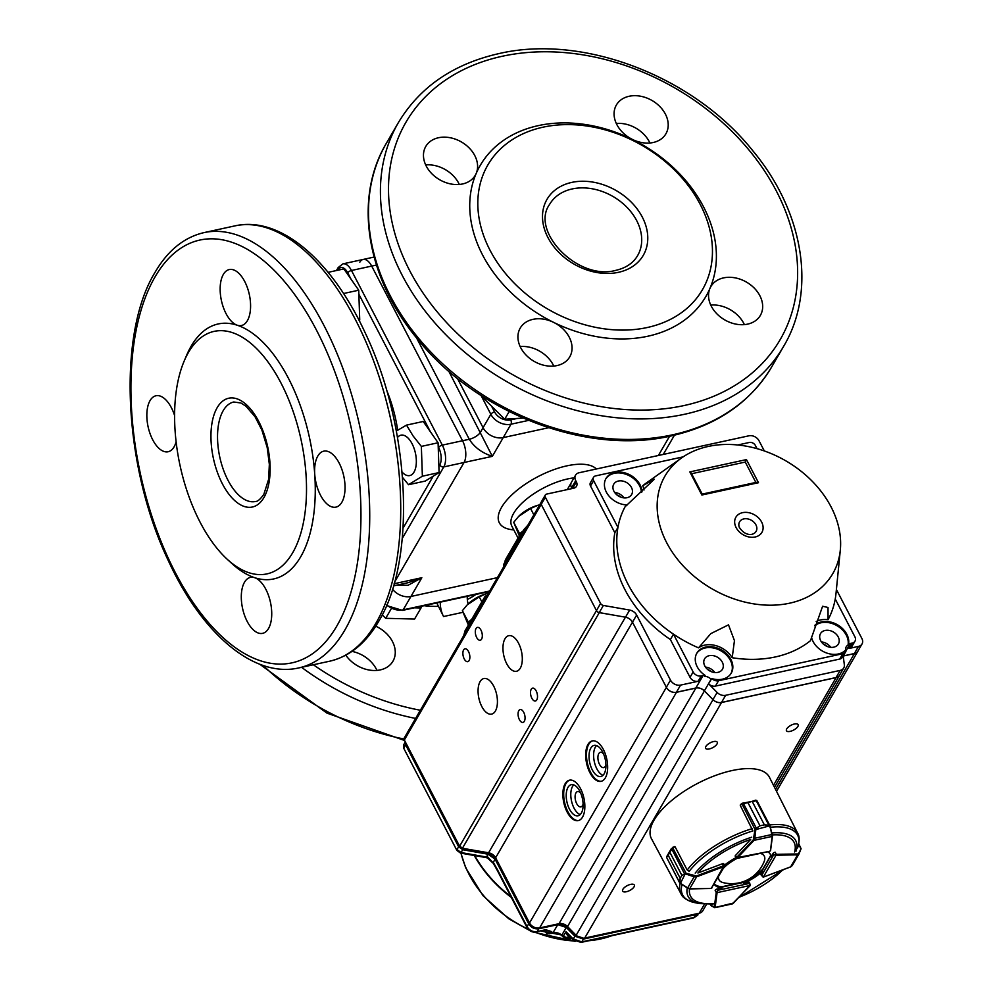 <?xml version="1.0" encoding="UTF-8"?>
<svg xmlns="http://www.w3.org/2000/svg" width="992" height="992" viewBox="0 0 992 992"><rect width="100%" height="100%" fill="white"/><g stroke="black" fill="none" stroke-linecap="round" stroke-linejoin="round"><path stroke-width="1.49" d="M503.886 566.469A6.361 4.848 -149.8 0 1 504.246 563.32L523.689 529.852A6.361 4.848 -149.8 0 0 523.33 533.002M487.097 595.374A6.361 4.848 30.2 0 0 484.542 597.234A6.361 4.848 30.2 0 0 484.183 600.383M504.978 562.067A9.548 7.266 -149.8 0 1 505.746 559.24L518.196 537.825A9.548 7.266 30.2 0 0 517.427 540.64M519.473 536.312A9.548 7.266 30.2 0 0 518.196 537.825M393.514 585.863L408.208 582.664L421.836 577.716L408.096 585.28L396.515 585.218M448.768 371.182L492.342 456.345C481.988 452.947 474.3 447.256 469.278 439.27L416.566 337.937M359.836 262.161A15.909 7.936 77.7 0 1 363.134 259.458A15.909 7.936 77.7 0 1 371.69 266.079L462.532 440.733L469.278 439.27A9.548 3.968 152.5 0 0 480.475 432.152L483.067 427.688A15.909 12.115 30.2 0 0 503.229 437.596A15.909 12.115 -149.8 0 1 483.067 427.688L457.461 378.46L483.067 427.688L490.842 414.296L481.07 395.51M394.122 583.742L421.836 577.716L410.948 596.465A15.909 12.115 -149.8 0 1 392.51 589.198A15.909 12.115 30.2 0 0 410.948 596.465L497.389 577.654L410.948 596.465L403.161 609.844A3.187 1.587 77.7 0 1 402.504 610.39L489.341 591.505M374.096 257.064L363.134 259.458A15.909 7.936 77.7 0 1 371.69 266.079L462.532 440.733A15.909 7.936 77.7 0 1 464.033 462.495L394.593 582.044L464.033 462.495L443.821 466.897L402.268 538.42M491.623 406.249L494.574 411.928A12.735 9.684 30.2 0 0 510.706 419.864A3.187 1.587 77.7 0 1 511.004 424.216L503.229 437.596L548.576 427.738L503.229 437.596L492.342 456.345L464.033 462.495A15.909 7.936 77.7 0 0 462.532 440.733L442.32 445.123A3.187 1.327 152.5 0 0 438.588 447.504L438.216 446.784M647.243 327.521A124.112 94.451 30.2 0 0 700.265 204.488A124.112 94.451 30.2 0 0 543.033 127.187A124.112 94.451 30.2 0 0 490.011 250.22A124.112 94.451 30.2 0 0 647.243 327.521M709.95 288.387A130.473 99.299 -149.8 0 1 647.838 336.226A130.473 99.299 -149.8 0 1 553.648 322.388A28.644 21.799 30.2 0 0 532.964 319.35A28.644 21.799 30.2 0 0 520.23 328.079A28.644 21.799 30.2 0 0 526.268 355.285A28.644 21.799 30.2 0 0 557.008 365.577A28.644 21.799 30.2 0 0 569.755 356.847A28.644 21.799 30.2 0 0 553.648 322.388A130.473 99.299 -149.8 0 1 476.185 173.464A28.644 21.799 30.2 0 0 468.336 147.126A28.644 21.799 30.2 0 0 438.501 137.739A28.644 21.799 30.2 0 0 425.766 146.469A28.644 21.799 30.2 0 0 431.805 173.674A28.644 21.799 30.2 0 0 462.545 183.966A28.644 21.799 30.2 0 0 475.292 175.237A28.644 21.799 30.2 0 0 476.185 173.464A130.473 99.299 -149.8 0 1 538.296 125.624A130.473 99.299 -149.8 0 1 632.487 139.463A130.473 99.299 -149.8 0 1 709.95 288.387A28.644 21.799 30.2 0 0 717.786 314.724A28.644 21.799 30.2 0 0 747.621 324.124A28.644 21.799 30.2 0 0 760.368 315.394A28.644 21.799 30.2 0 0 754.329 288.176A28.644 21.799 30.2 0 0 723.577 277.884A28.644 21.799 30.2 0 0 710.842 286.614A28.644 21.799 30.2 0 0 709.95 288.387M632.487 139.463A28.644 21.799 30.2 0 0 653.158 142.513A28.644 21.799 30.2 0 0 665.905 133.784A28.644 21.799 30.2 0 0 659.866 106.566A28.644 21.799 30.2 0 0 629.114 96.274A28.644 21.799 30.2 0 0 616.379 105.003A28.644 21.799 30.2 0 0 632.487 139.463M649.921 142.997A28.644 21.799 30.2 0 0 616.28 123.454M459.308 184.45A28.644 21.799 30.2 0 0 425.667 164.908M553.772 366.06A28.644 21.799 30.2 0 0 520.13 346.53M744.384 324.607A28.644 21.799 30.2 0 0 710.743 305.065M436.765 602.938L443.548 616.528A15.909 7.936 77.7 0 1 440.287 602.169M467.244 596.304A15.909 7.936 -102.3 0 0 468.063 604.004M375.732 626.188A28.644 21.799 -149.8 0 1 392.968 661.18A28.644 21.799 -149.8 0 1 380.234 669.91A28.644 21.799 -149.8 0 1 345.824 655.191M352.048 651.397A28.644 21.799 -149.8 0 1 360.79 654.385A28.644 21.799 -149.8 0 1 376.985 670.406M292.652 552.792A124.112 61.864 -102.3 0 0 280.984 383.011A124.112 61.864 -102.3 0 0 188.443 352.458A124.112 61.864 -102.3 0 0 184.214 360.964A124.112 61.864 -102.3 0 0 227.366 559.401A124.112 61.864 -102.3 0 0 292.652 552.792M184.214 360.964L186.707 355.086A130.473 65.038 77.7 0 1 191.171 346.146A130.473 65.038 77.7 0 1 237.274 325.24A130.473 65.038 77.7 0 1 314.724 474.164A130.473 65.038 77.7 0 1 300.712 556.76A130.473 65.038 77.7 0 1 254.609 577.666A28.644 14.272 -102.3 0 0 250.43 577.381A28.644 14.272 -102.3 0 0 244.491 582.254A28.644 14.272 -102.3 0 0 244.503 615.226A28.644 14.272 -102.3 0 0 262.595 633.355A28.644 14.272 -102.3 0 0 268.534 628.482A28.644 14.272 -102.3 0 0 269.737 599.366A28.644 14.272 -102.3 0 0 254.609 577.666A130.473 65.038 77.7 0 1 232.078 563.704L227.366 559.401M237.274 325.24A28.644 14.272 -102.3 0 0 241.453 325.525A28.644 14.272 -102.3 0 0 247.392 320.652A28.644 14.272 -102.3 0 0 247.38 287.68A28.644 14.272 -102.3 0 0 229.276 269.551A28.644 14.272 -102.3 0 0 223.336 274.424A28.644 14.272 -102.3 0 0 222.146 303.54A28.644 14.272 -102.3 0 0 237.274 325.24M174.592 415.487A28.644 14.272 -102.3 0 0 155.955 395.771A28.644 14.272 -102.3 0 0 150.028 400.644A28.644 14.272 -102.3 0 0 150.04 433.603A28.644 14.272 -102.3 0 0 168.132 451.744A28.644 14.272 -102.3 0 0 174.071 446.871A28.644 14.272 -102.3 0 0 176.105 441.812M314.724 474.164A28.644 14.272 -102.3 0 0 335.916 507.135A28.644 14.272 -102.3 0 0 341.856 502.262A28.644 14.272 -102.3 0 0 341.843 469.29A28.644 14.272 -102.3 0 0 323.739 451.162A28.644 14.272 -102.3 0 0 317.812 456.035A28.644 14.272 -102.3 0 0 314.724 474.164M414.396 607.798L421.017 607.972L421.749 606.199M421.017 607.972L414.582 619.045L385.69 618.314L391.232 608.778M382.23 614.829L385.69 618.314M523.131 418.091L504.717 419.219L483.017 397.73L483.24 396.912M483.017 397.73L483.426 397.023M504.717 419.219L509.156 411.568M402.082 472.068A20.671 10.304 -102.3 0 0 415.549 468.261A20.671 10.304 -102.3 0 0 410.266 440.733A20.671 10.304 -102.3 0 0 397.507 437.472M396.341 431.061L406.509 425.109L413.081 435.934L421.352 446.4L422.369 476.197L408.518 484.704L402.529 477.375M406.509 425.109L423.224 421.476L438.08 442.767L439.084 472.564L425.233 481.07L408.518 484.704M439.084 472.564L422.369 476.197M438.08 442.767L421.352 446.4M328.104 272.341L343.877 268.919L358.732 290.21L359.736 320.007L359.092 320.404M359.736 320.007L358.98 320.168M358.732 290.21L343.517 293.52M561.013 934.898L541.173 931.066M546.505 933.695L557.715 932.988M494.14 863.821L487.469 856.753M487.977 857.423L485.844 857.547L487.456 857.968L493.297 863.362L497.091 870.034A3.187 1.327 -27.5 0 1 497.203 869.19L493.297 862.308L495.095 859.196L488.101 854.211L462.818 849.747L460.548 853.095L456.89 850.429L403.893 748.551L403.856 744.546L404.004 747.695L406.026 744.025L405.567 742.351M527 927.532L527.074 926.615C529.48 930.484 532.828 932.133 537.156 931.575L545.699 929.715L551.217 931.476L545.513 930.136M497.203 869.19L527.074 926.615L528.711 923.825L495.095 859.196L495.541 858.427L488.548 853.442L488.833 852.835M552.11 932.691L553.362 932.12L562.749 935.22M463.512 848.458L488.548 853.442L486.477 857.026L461.193 852.574L456.99 849.586L458.626 846.759L405.567 744.756L405.306 741.842L403.856 744.533M583.916 938.258L696.545 913.806L696.136 914.562L698.666 913.347M574.318 939.35L581.796 941.879L581.151 942.388L693.718 917.898L696.136 914.562L583.457 939.077L583.891 938.308L575.36 935.456L575.744 934.898M567.139 926.168L566.767 926.726L558.236 923.874L539.226 928.004C534.936 928.537 531.576 926.888 529.158 923.056L529.393 922.721M552.197 932.368L553.362 932.12L557.802 924.643L538.792 928.772L537.156 931.575L545.699 929.715M495.777 858.105L529.158 923.056L528.711 923.825C531.142 927.619 534.502 929.281 538.792 928.772L539.226 928.004M558.236 923.874L557.802 924.643L566.333 927.483L574.926 936.225L583.457 939.077L581.796 941.879L694.363 917.389L698.963 913.285M406.261 743.702L459.073 845.99L458.626 846.759L462.818 849.747L463.264 848.991L459.308 845.668M545.067 930.223L551.217 931.476L549.407 933.794M570.822 937.353C568.738 937.8 567.139 935.902 566.023 931.674L569.21 935.853M543.033 930.67L550.163 933.274L552.147 932.666M542.388 930.806L549.506 933.782L551.85 932.902M760.938 874.287L763.319 877.102L776.017 855.24L773.686 854.782L775.955 854.36A1.587 0.657 -27.5 0 1 776.327 854.323L775.248 852.252A1.587 0.657 152.5 0 0 773.016 853.492L771.168 856.691A31.818 13.206 152.5 0 0 770.548 854.571A31.818 13.206 152.5 0 0 767.523 851.781M723.776 863.834A1.587 0.657 152.5 0 0 723.751 863.772A1.587 0.657 152.5 0 0 722.436 863.747L697.897 872.997A58.354 24.217 -27.5 0 1 750.671 839.468L735.481 855.464A1.587 0.657 152.5 0 0 735.196 856.183A1.587 0.657 152.5 0 0 735.233 856.232M687.22 888.138A60.599 25.16 -27.5 0 0 699.385 903.576L694.673 902.608C686.935 900.488 682.372 897.549 680.983 893.78L651.446 838.686A66.514 27.615 -27.5 0 1 697.649 783.382A66.514 27.615 -27.5 0 1 769.457 777.306L797.605 833.119A65.732 27.28 -27.5 0 0 769.544 824.972M735.977 857.658A31.818 13.206 152.5 0 0 724.47 865.16M746.195 880.474A31.818 13.206 152.5 0 1 743.033 881.938L743.702 883.227A31.818 13.206 152.5 0 0 762.798 871.088L760.938 874.299A1.587 0.657 152.5 0 0 760.876 874.733A1.587 0.657 152.5 0 0 760.901 874.783M743.702 883.227L748.538 882.173A1.587 0.657 152.5 0 1 749.431 882.334A1.587 0.657 152.5 0 1 749.456 882.396M714.19 884.145A31.818 13.206 152.5 0 0 721.953 887.952L717.117 889.006A1.587 0.657 152.5 0 0 715.158 890.444L716.236 892.49A1.587 0.657 -27.5 0 1 716.323 892.242L717.799 890.283L717.129 892.639L750.15 885.459L749.394 882.272M770.164 853.951A31.818 13.206 152.5 0 1 770.499 855.402L771.168 856.691M749.27 878.875A31.818 13.206 152.5 0 0 762.129 869.81L762.798 871.088M714.314 883.922A31.818 13.206 152.5 0 0 721.283 886.674L721.953 887.952M790.537 866.884L792.248 865.582L800.99 848.954L798.659 844.328M798.969 853.988L797.642 854.844L798.758 853.331M798.895 854.149L801.077 848.706L798.783 843.758M769.693 851.31L736.337 857.795A1.587 0.657 -27.5 0 1 736.548 857.522L735.481 855.464M756.809 800.631A1.587 0.657 152.5 0 0 756.809 800.569L752.358 801.734L764.373 824.848L768.998 825.195L769.866 826.522L769.048 825.518L764.361 824.848L759.996 825.803L755.272 828.94L759.984 825.803L747.956 802.689L741.818 803.83A1.587 0.657 152.5 0 0 741.731 803.904L740.292 805.43L752.444 829.932M769.941 825.741L755.83 829.585L755.272 828.94M756.809 800.569L755.768 800.16L747.98 802.677L759.984 825.803M741.768 803.433L747.956 802.689M770.139 826.311L772.136 836.417L772.012 834.495L754.825 838.24L754.019 840.348L753.288 839.852L755.036 829.473L741.731 803.458L740.268 805.008A0.632 0.632 0 0 0 740.268 805.008L741.669 803.656M756.115 800.42L769.048 825.518M772.247 834.173L769.866 826.522M743.107 802.912L756.388 828.27M755.83 829.585L754.825 838.24L754.032 838.141M711.376 905.15L710.322 904.245M710.929 905.411L715.17 907.234L714.5 907.643L733.547 903.018M733.286 903.29L731.699 903.91L733.286 903.29L750.423 884.827M710.26 904.245L711.004 905.572M688.274 870.691L686.985 869.662L675.118 846.833L672.787 847.714A1.587 0.657 152.5 0 0 672.663 847.763L669.873 852.289L681.901 875.403L686.08 873.282L696.409 875.986L723.515 865.805A1.587 0.657 -27.5 0 1 723.924 865.681L711.289 888.41L724.619 866.19L723.726 863.734M685.484 873.27L680.45 883.326L679.446 882.086L680.202 878.317L679.88 883.078L666.562 857.311L668.186 855.203L680.202 878.317L681.888 875.415L669.873 852.302L671.448 848.433M671.386 848.544L666.574 856.828L668.186 855.191L680.214 878.304M696.409 875.986L696.632 876.804L694.152 876.779L687.543 888.162L689.118 888.782M674.783 846.573L672.514 847.428L686.08 873.282L681.901 875.403M724.358 865.508L723.986 866.549L696.632 876.804L689.663 888.807L711.004 888.485M684.554 873.902L671.448 848.445M694.388 876.023L694.152 876.779L685.844 874.039M680.45 883.326L687.543 888.162L679.532 882.607L666.562 857.311M711.066 888.448L689.403 888.931L680.425 883.351M718.506 876.705A25.544 10.602 152.5 0 0 723.242 882.644A35.005 35.005 0 0 0 764.224 861.329M764.224 861.341A25.544 10.602 152.5 0 0 760.294 853.356M737.044 858.415A25.544 10.602 152.5 0 0 723.441 868.223M755.929 524.855A9.548 7.266 -149.8 0 1 751.44 534.39C746.939 534.948 742.884 532.605 739.3 527.335A9.548 7.266 -149.8 0 1 744.384 518.804A9.548 7.266 -149.8 0 1 755.929 524.855M681.727 457.845L646.226 483.054A116.151 88.4 30.2 0 0 642.717 485.708L654.36 479.198L625.109 506.726A116.151 88.4 30.2 0 0 617.942 527.397A116.151 88.4 30.2 0 0 673.494 634.186A116.151 88.4 30.2 0 0 698.517 647.85L710.842 633.603L728.5 624.848L734.452 640.646L732.195 657.721A116.151 88.4 30.2 0 0 810.464 640.696L822.604 606.261L828.022 607.476L828.072 619.678A116.151 88.4 30.2 0 0 835.239 599.007A116.151 88.4 30.2 0 0 836.02 593.303L840.323 549.977A97.055 73.867 -149.8 0 1 711.785 588.702A97.055 73.867 -149.8 0 1 681.727 457.845A97.055 73.867 -149.8 0 1 831.098 506.949A97.055 73.867 -149.8 0 1 840.323 549.977M641.464 492.354A19.89 15.14 30.2 0 0 639.542 485.708A19.89 15.14 30.2 0 0 622.604 473.345A19.89 15.14 30.2 0 0 605.765 478.95M642.01 491.858A19.89 15.14 30.2 0 0 640.063 484.815A19.89 15.14 30.2 0 0 622.802 472.39A19.89 15.14 30.2 0 0 606.013 478.491A19.89 15.14 30.2 0 0 608.642 495.628A19.89 15.14 30.2 0 0 627.217 504.94M814.767 625.816A19.89 15.14 30.2 0 1 837.012 625.704A19.89 15.14 30.2 0 1 848.036 645.06L848.557 644.168A19.89 15.14 30.2 0 0 837.285 624.675A19.89 15.14 30.2 0 0 814.953 625.208M811.456 636.976A19.89 15.14 30.2 0 0 826.658 653.009A19.89 15.14 30.2 0 0 846.164 649.363A6.361 4.848 -149.8 0 1 845.68 651.769A6.361 4.848 -149.8 0 1 842.84 653.703L718.543 680.735A6.361 4.848 -149.8 0 1 711.834 678.578L711.326 679.47A6.361 4.848 -149.8 0 1 711.202 679.359L711.115 679.26A7.961 6.051 30.2 0 0 704.556 676.259L705.076 675.366A19.89 15.14 30.2 0 1 696.855 653.145A19.89 15.14 30.2 0 1 721.655 650.045A19.89 15.14 30.2 0 1 731.253 673.122A19.89 15.14 30.2 0 1 711.834 678.578M730.98 673.568A19.89 15.14 30.2 0 0 721.134 650.938A19.89 15.14 30.2 0 0 696.607 653.592M613.936 491.276A10.342 7.874 30.2 0 0 622.902 497.736A10.342 7.874 30.2 0 0 631.631 494.574A10.342 7.874 30.2 0 0 626.646 482.571A10.342 7.874 30.2 0 0 613.75 484.183A10.342 7.874 30.2 0 0 613.936 491.276M624.005 497.897A10.342 7.874 30.2 0 0 614.643 492.454M820.694 640.72A10.342 7.874 30.2 0 0 829.659 647.181A10.342 7.874 30.2 0 0 838.389 644.006A10.342 7.874 30.2 0 0 833.404 632.003A10.342 7.874 30.2 0 0 820.508 633.615A10.342 7.874 30.2 0 0 820.694 640.72M821.401 641.898A10.342 7.874 -149.8 0 1 830.763 647.33M704.779 665.93A10.342 7.874 30.2 0 0 713.756 672.39A10.342 7.874 30.2 0 0 722.474 669.216A10.342 7.874 30.2 0 0 717.489 657.225A10.342 7.874 30.2 0 0 704.593 658.824A10.342 7.874 30.2 0 0 704.779 665.93M705.486 667.108A10.342 7.874 -149.8 0 1 714.848 672.539M642.717 485.708A22.27 16.951 -149.8 0 1 644.019 489.986M737.726 444.999L749.307 442.469A4.774 3.633 -149.8 0 1 755.358 445.445L757.032 448.669M593.538 477.35L590.426 482.707A4.774 3.633 30.2 0 0 590.513 485.981L614.829 532.741L617.942 527.397L593.613 480.624A4.774 3.633 -149.8 0 1 593.538 477.35A4.774 3.633 -149.8 0 1 595.659 475.887L683.166 456.853M848.557 644.168A7.961 6.051 -149.8 0 1 850.28 643.51L852.165 643.101L849.053 648.458A6.361 4.848 30.2 0 0 851.892 646.511L854.992 641.167A6.361 4.848 -149.8 0 1 852.165 643.101M835.239 599.007L854.881 636.79A6.361 4.848 -149.8 0 1 854.992 641.167M816.18 621.55A22.27 16.951 -149.8 0 1 828.072 619.678M698.517 647.85A22.27 16.951 -149.8 0 1 732.195 657.721M698.095 681.293L701.208 675.936A6.361 4.848 -149.8 0 1 693.148 671.968L673.494 634.186L670.381 639.542L690.035 677.325A6.361 4.848 30.2 0 0 698.095 681.293L680.574 685.1A7.961 6.051 -149.8 0 1 670.493 680.14L636.641 615.052A7.961 6.051 30.2 0 0 629.66 610.068L603.396 605.442A3.187 2.418 -149.8 0 1 600.594 603.446L545.352 497.228A3.187 2.418 -149.8 0 1 545.29 495.045A3.187 2.418 -149.8 0 1 546.704 494.078L573.661 488.213A6.361 4.848 30.2 0 0 576.501 486.266A6.361 4.848 30.2 0 0 576.389 481.901L575.72 480.624A7.961 6.051 -149.8 0 1 575.571 475.156A7.961 6.051 -149.8 0 1 579.117 472.738L748.948 435.798A7.961 6.051 -149.8 0 1 759.016 440.746L764.336 450.976M701.208 675.936L703.105 675.527A7.961 6.051 -149.8 0 1 705.076 675.366M614.829 532.741A116.151 88.4 30.2 0 0 670.381 639.542M836.405 589.521L861.887 638.513A7.961 6.051 -149.8 0 1 862.023 643.982A7.961 6.051 -149.8 0 1 858.489 646.4L849.053 648.458M711.202 679.359L708.61 683.81A6.361 4.848 30.2 0 0 715.43 686.092L839.74 659.06A6.361 4.848 30.2 0 0 842.568 657.126L845.68 651.769M691.61 473.73L745.265 462.061L746.455 459.594L758.483 482.707L756.45 482.31L702.2 494.103L701.877 495.02L689.849 471.907L691.3 473.147L702.212 494.103M745.265 462.061L755.854 482.434M703.105 675.527L695.838 688.014L676.432 692.242L680.574 685.1M858.489 646.4L854.348 653.542L843.237 655.96M854.348 653.542A7.961 6.051 30.2 0 0 857.882 651.124L862.023 643.982M575.571 475.156L571.429 482.298A7.961 6.051 30.2 0 0 571.566 487.754L571.578 487.779A7.961 6.051 30.2 0 0 571.578 487.779L575.72 480.624M600.594 603.446L596.452 610.588L541.198 504.37A3.187 2.418 30.2 0 0 541.21 504.382L596.465 610.613A3.187 2.418 -149.8 0 0 599.292 612.647L616.268 615.586M670.493 680.14L666.351 687.282L632.499 622.195A7.961 6.051 30.2 0 0 625.506 617.21L599.242 612.585L603.396 605.442M666.351 687.282A7.961 6.051 30.2 0 0 676.432 692.242M848.036 645.06A7.961 6.051 30.2 0 0 846.213 646.834A7.961 6.051 30.2 0 0 845.618 649.996M708.61 683.81L717.117 692.466A7.961 6.051 30.2 0 0 725.648 695.305L840.212 670.394A7.961 6.051 30.2 0 0 843.746 667.963A7.961 6.051 30.2 0 0 844.341 664.789L843.225 655.985M717.117 692.466L712.963 699.596L704.37 690.866L711.115 679.26M695.838 688.014A7.961 6.051 -149.8 0 1 704.37 690.866M596.452 610.588A3.187 2.418 30.2 0 0 599.242 612.585M545.29 495.045L541.148 502.188A3.187 2.418 30.2 0 0 541.198 504.37L404.339 740.007L459.594 846.226A3.187 2.418 30.2 0 0 462.421 848.272L488.585 852.785A7.961 6.051 -149.8 0 1 495.616 857.782L529.517 922.969A7.961 6.051 30.2 0 0 539.598 927.929L559.017 923.701A7.961 6.051 -149.8 0 1 567.548 926.553L576.141 935.295A7.961 6.051 30.2 0 0 584.672 938.134L699.236 913.223A7.961 6.051 30.2 0 0 702.77 910.792L706.54 904.307M712.963 699.596A7.961 6.051 30.2 0 0 721.494 702.448L836.058 677.536A7.961 6.051 30.2 0 0 839.604 675.106L843.746 667.963M583.11 804.078A7.824 3.894 77.7 0 1 582.527 805.541A7.824 3.894 77.7 0 1 580.915 806.868A7.824 3.894 77.7 0 1 575.434 800.06A7.824 3.894 77.7 0 1 577.592 791.579A7.824 3.894 77.7 0 1 580.742 793.203M605.926 764.82A7.824 3.894 77.7 0 1 605.343 766.27A7.824 3.894 77.7 0 1 603.719 767.597A7.824 3.894 77.7 0 1 598.25 760.79A7.824 3.894 77.7 0 1 600.396 752.308A7.824 3.894 77.7 0 1 603.558 753.932M707.792 669.588A7.824 5.952 -149.8 0 1 711.549 671.77M823.707 644.378A7.824 5.952 -149.8 0 1 827.452 646.561M616.95 494.946A7.824 5.952 -149.8 0 1 620.694 497.116M581.349 813.068A15.909 7.936 77.7 0 1 578.051 815.771A15.909 7.936 77.7 0 1 566.916 801.908A15.909 7.936 77.7 0 1 571.28 784.672A15.909 7.936 77.7 0 1 581.337 794.753A15.909 7.936 77.7 0 1 581.349 813.068M573.723 784.87A15.909 7.936 -102.3 0 0 571.504 800.916A15.909 7.936 -102.3 0 0 580.184 814.581M604.153 773.797A15.909 7.936 77.7 0 1 600.854 776.5A15.909 7.936 77.7 0 1 589.732 762.637A15.909 7.936 77.7 0 1 594.096 745.401A15.909 7.936 77.7 0 1 604.153 755.482A15.909 7.936 77.7 0 1 604.153 773.797M596.539 745.6A15.909 7.936 -102.3 0 0 594.307 761.645A15.909 7.936 -102.3 0 0 603 775.31M634.049 886.848A6.572 2.728 -27.5 0 1 628.01 891.25A6.572 2.728 -27.5 0 1 622.641 891.101A6.572 2.728 -27.5 0 1 627.217 885.645A6.572 2.728 -27.5 0 1 634.31 885.025A6.572 2.728 -27.5 0 1 634.049 886.848M797.866 726.466A6.572 2.728 -27.5 0 1 791.839 730.868A6.572 2.728 -27.5 0 1 786.458 730.72A6.572 2.728 -27.5 0 1 791.033 725.251A6.572 2.728 -27.5 0 1 798.126 724.644A6.572 2.728 -27.5 0 1 797.866 726.466M716.993 744.05A6.572 2.728 -27.5 0 1 710.966 748.452A6.572 2.728 -27.5 0 1 705.585 748.303A6.572 2.728 -27.5 0 1 710.16 742.847A6.572 2.728 -27.5 0 1 717.266 742.227A6.572 2.728 -27.5 0 1 716.993 744.05M582.54 817.098A20.683 10.304 77.7 0 1 578.249 820.607A20.683 10.304 77.7 0 1 563.778 802.59A20.683 10.304 77.7 0 1 569.458 780.183A20.683 10.304 77.7 0 1 582.54 793.278A20.683 10.304 77.7 0 1 582.54 817.098M569.867 780.121A20.683 10.304 -102.3 0 0 564.597 802.416A20.683 10.304 -102.3 0 0 578.658 820.508M605.356 777.827A20.683 10.304 77.7 0 1 601.065 781.336A20.683 10.304 77.7 0 1 586.594 763.319A20.683 10.304 77.7 0 1 592.274 740.912A20.683 10.304 77.7 0 1 605.343 754.007A20.683 10.304 77.7 0 1 605.356 777.827M592.683 740.85A20.683 10.304 -102.3 0 0 587.4 763.146A20.683 10.304 -102.3 0 0 601.462 781.237M459.594 846.226L596.465 610.613M481.814 706.54A18.216 9.077 -102.3 0 0 491.623 714.116A18.216 9.077 -102.3 0 0 496.62 694.388A18.216 9.077 -102.3 0 0 483.885 678.528A18.216 9.077 -102.3 0 0 481.814 706.54M506.701 663.698A18.216 9.077 -102.3 0 0 516.51 671.274A18.216 9.077 -102.3 0 0 521.507 651.558A18.216 9.077 -102.3 0 0 508.76 635.686A18.216 9.077 -102.3 0 0 506.701 663.698M464.231 658.911A6.572 3.274 -102.3 0 0 467.778 661.652A6.572 3.274 -102.3 0 0 469.576 654.534A6.572 3.274 -102.3 0 0 464.975 648.805A6.572 3.274 -102.3 0 0 464.231 658.911M531.861 698.269A6.572 3.274 -102.3 0 0 535.407 701.009A6.572 3.274 -102.3 0 0 537.218 693.879A6.572 3.274 -102.3 0 0 532.617 688.15A6.572 3.274 -102.3 0 0 531.861 698.269M519.424 719.684A6.572 3.274 -102.3 0 0 522.97 722.424A6.572 3.274 -102.3 0 0 524.768 715.294A6.572 3.274 -102.3 0 0 520.168 709.565A6.572 3.274 -102.3 0 0 519.424 719.684M476.668 637.496A6.572 3.274 -102.3 0 0 480.215 640.237A6.572 3.274 -102.3 0 0 482.025 633.107A6.572 3.274 -102.3 0 0 477.425 627.378A6.572 3.274 -102.3 0 0 476.668 637.496M495.616 857.782L632.474 622.158L666.388 687.357A7.961 6.051 30.2 0 0 676.47 692.317L695.876 688.088A7.961 6.051 -149.8 0 1 704.407 690.94L713.012 699.67A7.961 6.051 30.2 0 0 721.531 702.522L836.095 677.61A7.961 6.051 30.2 0 0 839.641 675.18A7.961 6.051 30.2 0 0 839.976 674.448M843.225 656.047L854.385 653.616A7.961 6.051 30.2 0 0 857.919 651.186A7.961 6.051 30.2 0 0 858.266 650.467M540.95 502.659L404.314 737.874A3.187 2.418 30.2 0 0 404.339 740.007M523.069 530.931L519.647 533.733L520.329 535.63M519.696 536.734L513.707 522.313L518.618 516.435L530.571 508.512L533.87 514.86M530.571 508.512L537.54 505.436M513.707 522.313L519.647 533.733M539.673 504.854L539.673 504.854A20.274 8.42 -27.5 0 0 518.977 516.063L518.618 516.423M471.746 619.281L468.323 622.083L469.005 623.98M468.373 625.084L462.384 610.663L467.294 604.785L479.248 596.862L481.852 601.871M479.248 596.862L486.216 593.786M462.384 610.663L468.323 622.083M488.349 593.216L488.349 593.216A20.274 8.42 -27.5 0 0 467.654 604.413L467.294 604.773M658.39 455.489L669.575 436.257M464.74 633.851A6.361 4.848 -149.8 0 1 465.099 630.714L463.661 635.698M573.996 477.871A46.14 19.158 152.5 0 0 567.784 478.913A46.14 19.158 152.5 0 0 525.512 499.968A46.14 19.158 152.5 0 0 511.81 526.095L518.047 538.073M513.769 529.877A55.688 23.114 -27.5 0 1 506.069 500.997A55.688 23.114 -27.5 0 1 566.878 465.856A55.688 23.114 -27.5 0 1 596.366 468.98M376.439 265.05L351.478 270.481A3.187 1.327 152.5 0 0 347.746 272.85A12.735 6.349 -102.3 0 0 338.247 269.712L337.974 270.196M528.562 420.397L511.004 424.216A15.909 12.115 -149.8 0 1 490.842 414.296A3.187 1.327 152.5 0 1 494.574 411.928M510.706 419.864L517.13 418.463M672.588 434.806A222.754 169.533 30.2 0 0 771.677 366.916C750.25 402.554 716.77 425.543 671.262 435.897C586.979 455.688 476.544 413.28 417.248 338.756C366.234 277.599 353.313 198.487 386.446 143.133A222.754 169.533 30.2 0 0 433.454 354.789A222.754 169.533 30.2 0 0 672.588 434.806M683.91 405.579A216.392 164.684 30.2 0 0 776.376 191.059A216.392 164.684 30.2 0 0 502.225 56.271A216.392 164.684 30.2 0 0 409.758 270.791A216.392 164.684 30.2 0 0 683.91 405.579M398.375 122.611C419.814 86.974 453.282 63.984 498.79 53.63C583.085 33.827 693.507 76.235 752.816 150.759C803.818 211.916 816.738 291.04 783.606 346.382A222.754 169.533 -149.8 0 1 684.505 414.284A222.754 169.533 -149.8 0 1 445.371 334.267A222.754 169.533 -149.8 0 1 398.375 122.611L386.446 143.133M637.608 255.614A50.914 38.75 30.2 0 0 626.87 207.229A50.914 38.75 30.2 0 0 572.21 188.939A50.914 38.75 30.2 0 0 549.556 204.464C530.05 231.285 578.138 281.108 615.945 270.32C625.989 267.976 633.206 263.078 637.608 255.614M571.764 182.404A55.688 42.383 -149.8 0 1 642.308 217.099A55.688 42.383 -149.8 0 1 618.512 272.304A55.688 42.383 -149.8 0 1 547.968 237.621A55.688 42.383 -149.8 0 1 571.764 182.404M438.241 606.335A85.92 65.385 -149.8 0 1 424.068 605.703M475.9 594.431A85.92 65.385 -149.8 0 1 467.344 599.49M462.793 612.349L443.548 616.528M386.83 604.86A15.909 12.115 30.2 0 0 403.161 609.844L489.602 591.046M313.348 664.752A216.392 164.684 30.2 0 0 420.36 710.247M263.054 665.421A222.754 169.533 30.2 0 0 404.066 739.028M415.611 718.431A222.754 169.533 -149.8 0 1 301.568 667.318M386.483 389.868A85.92 42.83 77.7 0 1 397.68 430.206M438.873 466.476L439.778 464.913A12.735 6.349 -102.3 0 0 438.588 447.504M439.778 464.913A3.187 2.418 30.2 0 0 443.821 466.897A15.909 7.936 77.7 0 0 442.32 445.123L351.478 270.481A15.909 7.936 77.7 0 0 342.91 263.86L338.198 267.53A3.187 2.418 30.2 0 0 338.247 269.712M403.062 528.128L433.268 476.135M430.392 431.743L358.868 294.227M351.044 279.186L347.746 272.85M375.844 623.323A222.754 111.03 -102.3 0 0 375.77 366.891A222.754 111.03 -102.3 0 0 234.992 225.866C280.277 215.586 331.911 260.512 365.18 332.816C410.031 426.312 416.851 559.141 378.671 621.389C365.986 643.238 349.655 656.506 329.666 661.205A222.754 111.03 -102.3 0 0 375.844 623.323M336.784 626.101A216.392 107.868 -102.3 0 0 316.448 330.076A216.392 107.868 -102.3 0 0 155.099 276.805A216.392 107.868 -102.3 0 0 175.435 572.83A216.392 107.868 -102.3 0 0 336.784 626.101M298.666 667.951C253.382 678.23 201.748 633.305 168.491 561.001C123.628 467.505 116.808 334.676 154.988 272.428C167.673 250.579 184.004 237.311 203.992 232.612A222.754 111.03 77.7 0 1 344.77 373.637A222.754 111.03 77.7 0 1 344.844 630.069A222.754 111.03 77.7 0 1 298.666 667.951L329.666 661.205M233.765 401.996A50.914 25.383 -102.3 0 0 223.212 410.651A50.914 25.383 -102.3 0 0 223.237 469.266A50.914 25.383 -102.3 0 0 255.415 501.493C257.548 501.642 260.363 499.249 263.847 494.301L268.621 479.322L269.34 464.38L267.22 447.652L261.888 430.057L255.018 416.714L245.917 406.174L240.907 403L233.765 401.996M217.174 407.675A55.688 27.764 77.7 0 1 258.689 421.389A55.688 27.764 77.7 0 1 263.922 497.575A55.688 27.764 77.7 0 1 222.406 483.86A55.688 27.764 77.7 0 1 217.174 407.675M611.779 935.729A103.875 79.062 -149.8 0 1 588.74 940.738M574.504 940.974A103.875 79.062 -149.8 0 1 535.345 932.232M528.079 929.107A103.875 79.062 -149.8 0 1 461.032 853.182M510.905 896.594A115.754 88.102 -149.8 0 1 474.709 855.588M511.364 897.475A115.642 88.015 -149.8 0 1 474.263 855.513M571.603 938.283L570.078 938.618L570.772 937.44M563.258 936.336L566.023 931.674L573.264 939.027L575.36 935.456L566.767 926.726L561.894 934.96L563.258 936.336L570.078 938.618L569.47 939.04M456.928 850.491L403.893 748.551M526.975 927.483C529.195 931.079 532.369 932.616 536.486 932.083L536.399 932.096M581.039 942.4L573.091 939.808L569.148 935.791M723.354 863.573L723.689 864.218M695.194 873.109A60.599 25.16 -27.5 0 1 751.713 837.198M771.937 832.933A60.599 25.16 -27.5 0 1 796.043 851.173M770.412 827.254A64.79 26.896 -27.5 0 1 797.556 847.949M688.981 871.571A64.79 26.896 -27.5 0 1 752.953 830.924M694.673 902.608A64.79 26.896 -27.5 0 1 682.012 884.591M680.983 893.78A65.732 27.28 -27.5 0 1 680.177 883.339M687.258 869.959A65.732 27.28 -27.5 0 1 752.32 828.618M772.446 834.917A58.354 24.217 -27.5 0 1 794.604 851.954M782.713 869.897A58.354 24.217 -27.5 0 1 739.201 897.177M713.471 903.501A58.354 24.217 -27.5 0 1 689.514 888.931M761.608 875.576L773.686 854.782L773.016 853.492M770.759 855.922L762.402 870.319M763.431 877.064L790.674 866.834L797.642 854.844L776.24 855.203L776.327 854.323L797.729 853.951M776.24 855.203L775.955 854.36M792.36 865.359L798.783 854.31M800.966 849.003L799.006 853.889M792.248 865.582L790.624 866.921L763.567 877.027M770.499 850.652L772.136 836.417L754.019 840.348L737.267 858.03L736.548 857.522L753.288 839.852M764.373 824.848L752.358 801.734M770.524 850.132L770.226 850.863M748.526 882.173L749.196 883.463L717.799 890.283L717.129 889.006M721.432 886.947L743.182 882.223M743.306 882.458L721.556 887.183M714.327 906.936L716.236 892.49L717.08 892.788L715.17 907.234M716.323 892.242L717.08 892.788M723.738 866.624L722.436 863.747M689.043 888.671L687.382 888.088M672.601 847.453L674.808 846.635M669.873 852.289L668.186 855.203M723.924 865.681L723.986 866.549M712.07 887.803L710.545 888.448M736.126 527.595A15.054 11.458 -149.8 0 1 742.562 512.666A15.054 11.458 -149.8 0 1 761.633 522.052A15.054 11.458 -149.8 0 1 755.21 536.982A15.054 11.458 -149.8 0 1 736.126 527.595M689.849 471.907L746.455 459.594M758.483 482.707L701.877 495.02M593.613 480.624L590.513 485.981M690.035 677.325L693.148 671.968M715.43 686.092L718.543 680.735M839.74 659.06L842.84 653.703M846.089 650.715L850.28 643.51M572.582 488.448L576.389 481.901M541.198 504.37L545.352 497.228M629.66 610.068L625.506 617.21M636.641 615.052L632.499 622.195M721.494 702.448L725.648 695.305M840.212 670.394L836.058 677.536M599.292 612.647L462.421 848.272M571.578 487.779L570.983 488.796M854.385 653.616L775.533 789.359M836.095 677.61L773.512 785.354M704.456 904.22L699.236 913.223M721.531 702.522L584.672 938.134M713.012 699.67L576.141 935.295M704.407 690.94L567.548 926.553M559.017 923.701L695.876 688.088M676.47 692.317L539.598 927.929M666.388 687.357L529.517 922.969M488.585 852.785L625.444 617.198M663.276 454.423L674.461 435.166M527.893 525.14L523.689 529.852M465.099 630.714L484.542 597.234M783.606 346.382L771.677 366.916M386.533 605.554L402.504 610.39M404.6 740.491L326.926 713.112L259.78 664.243M338.198 267.53L336.449 270.531M363.134 259.458L342.91 263.86M203.992 232.612L234.992 225.866M612.275 935.617L586.793 941.16M575.137 941.358L533.634 932.158M529.418 930.347L508.846 918.84L483.054 895.726L465.707 867.826L460.908 853.157M563.121 936.956L569.544 939.027L571.838 938.531M485.844 857.547L460.548 853.095M526.963 927.47L497.091 870.034M563.109 936.956L561.757 935.58C560.294 933.422 557.318 932.406 552.854 932.53M552.197 932.616L551.068 933.447M693.706 917.898L697.81 915.12M797.605 847.862C799.664 841.253 799.664 836.343 797.605 833.119M783.668 869.538L738.718 897.686M699.385 903.576L713.149 904.034M763.183 877.201L760.852 874.684M770.635 855.674L762.265 870.083M741.805 803.396L756.784 800.445L769.978 825.803L772.495 835.983L770.586 850.429L769.742 851.297L736.92 858.44L735.171 856.121M711.165 905.733L714.823 907.705L732.307 903.91L750.225 885.546L750.423 884.256M743.144 882.148L721.395 886.873M567.263 489.602L571.082 483.03M776.525 791.318L857.919 651.186M774.504 787.313L839.641 675.18"/></g></svg>
